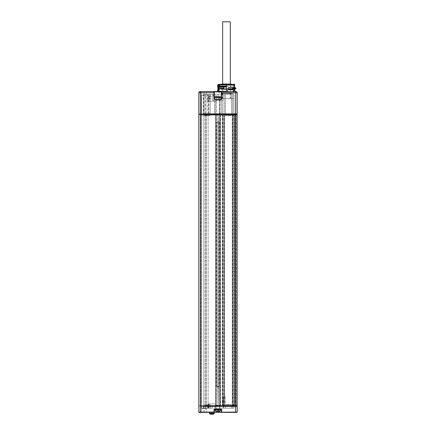 <?xml version="1.0" encoding="UTF-8"?>
<svg xmlns="http://www.w3.org/2000/svg" width="436" height="436" viewBox="0 0 436 436"><rect width="100%" height="100%" fill="white"/><g stroke="black" fill="none" stroke-linecap="round" stroke-linejoin="round"><path stroke-width="0.33" stroke-dasharray="2.18 1.64" d="M232.693 406.052L232.693 408.167L232.693 406.352L232.693 408.167L232.693 406.352L222.594 406.352L233.903 406.352L233.903 408.167L233.903 406.352L233.903 408.167L233.903 406.352L232.693 406.352L232.693 408.167L233.903 408.167L231.489 408.167L233.903 408.167L232.693 408.167L232.693 405.028L233.903 405.028L232.693 405.028L232.693 404.543L232.693 405.028L233.903 405.028L233.903 405.753M233.903 406.052L233.903 408.167L233.903 405.028L232.693 405.028L232.693 404.543L233.418 404.543L232.693 404.543L232.693 405.753M231.489 406.052L231.489 405.028L225.33 405.028L225.815 404.543L231.004 404.543L225.815 404.543L225.33 405.028L225.815 404.543L231.004 404.543L231.489 405.028L231.489 408.167L231.489 405.028L231.004 404.543L225.815 404.543L225.33 405.028L225.33 408.167L231.489 408.167L223.521 408.167L225.33 408.167L225.33 406.052M223.521 408.167L223.521 406.352L223.521 408.167M225.396 408.167L223.439 408.167L223.439 406.352L201.252 406.352L223.439 406.352L223.439 408.167L225.396 408.167L225.396 398.33L224.911 395.915L223.766 395.915L223.281 398.33L223.281 406.352L223.281 398.33L223.281 405.753L223.281 398.33L223.766 395.915L224.911 395.915L223.766 395.915L223.281 398.33L223.766 395.915L224.911 395.915L225.396 398.33L225.396 408.167M234.094 405.753L234.094 115.153L234.399 115.153L234.094 115.153L234.094 405.753L234.094 115.153L234.094 405.753L235.124 405.753L233.789 405.753L234.094 405.753L234.094 115.153L233.789 115.153L235.936 115.153L234.094 115.153L234.094 406.352L234.808 406.352L205.247 406.352L234.808 406.352L234.094 406.352L234.094 406.052M235.227 406.352L235.108 406.052L234.808 406.352L234.928 406.052L235.936 406.352L203.786 406.172M215.493 406.052L215.073 406.352L216.278 406.352L215.858 406.352L215.858 405.753L216.278 405.753L201.012 405.753L215.858 405.753M220.627 406.052L220.627 406.352L215.073 406.352L215.073 405.753L220.627 405.753L215.073 405.753L215.558 405.753L215.558 115.153L201.012 115.153L203.192 115.153L203.192 114.499L204.266 114.499L204.266 115.153L216.943 115.153L216.992 114.499L216.131 114.499L216.992 114.499L216.992 121.916L218.709 121.916L218.709 114.499L219.662 114.199L216.038 114.199L219.564 114.199M219.842 406.052L219.417 406.352L220.202 406.352L220.202 405.753L220.627 405.753L215.073 405.753L215.073 406.352L215.073 405.753M219.417 406.052L219.417 406.352L216.278 406.352L219.417 406.352L219.417 405.753L220.06 405.753L218.823 405.491L220.158 405.753L220.153 115.153L220.202 405.753M216.943 115.153L220.153 115.153L219.848 115.153L219.848 405.753L220.153 405.753L219.842 406.352L220.202 406.052M220.627 405.753L220.627 406.352L220.627 405.753L220.627 406.352L215.073 406.352L215.073 406.052M215.493 405.753L215.493 406.352L215.858 406.052M235.936 406.352L235.936 405.753M203.786 114.199L199.503 114.499L237.162 114.499L237.162 405.753L198.838 405.753L198.838 92.77L200.407 92.77L200.407 412.391L199.143 412.391L236.857 412.391A0.3 0.3 0 0 0 237.162 412.085L237.162 406.352L204.767 406.352M235.124 405.753L235.124 115.153L234.399 115.153L236.285 115.153L235.124 115.153L235.124 405.753M233.789 405.753L232.263 405.753L233.789 405.753L233.789 115.153L232.868 115.153L233.789 115.153L233.789 405.753M232.263 405.753L224.137 405.753L232.263 405.753L232.263 115.153L224.442 115.153L232.562 115.153L232.263 115.153L232.263 405.753M224.137 405.753L222.305 405.753L224.137 405.753L224.137 115.153L222.91 115.153L224.442 115.153L224.137 115.153L224.126 406.052M222.305 405.753L220.458 405.753L222.305 405.753L222.305 115.153L220.458 115.153L222.605 115.153L222.305 115.153L222.305 405.753M203.786 114.499L203.786 405.753L205.961 405.753L205.961 114.499L204.451 114.499L237.162 114.499L198.838 114.499L201.617 114.499L201.617 408.766L201.617 95.184L205.961 95.184L201.617 95.184L201.214 92.77L201.617 95.184L201.617 113.894L203.786 113.894L203.786 95.184L203.786 405.753L198.838 405.753L198.838 412.085L198.838 92.77L198.838 412.085L200.407 412.085L198.838 412.085L200.407 412.085L200.407 92.77L201.214 92.77L198.838 92.77L200.407 92.77L200.407 113.894L198.838 113.894L201.617 113.894L201.617 114.499L205.961 114.499L205.961 405.753M201.061 412.085L201.617 408.766L201.617 95.184L201.617 408.766L203.786 408.766L201.617 408.766L201.061 412.085L200.407 412.085L201.061 412.085L201.012 412.391L206.566 412.391L201.012 412.391L201.617 408.766L201.061 412.085M203.307 114.499L206.43 114.499L204.451 114.499L204.451 114.199L206.833 114.199L206.691 113.894L208.866 113.894L208.866 114.199L206.691 114.199M208.866 114.199L206.43 114.199L206.43 114.499L206.43 114.199L204.451 114.199M203.307 114.199L235.108 114.199L200.228 114.199L200.407 113.894L234.748 113.894L199.922 113.894L235.593 113.894L235.593 92.77L221.651 92.77L221.651 91.565L200.048 91.565M214.349 92.77L214.049 92.77L214.049 91.565A0.3 0.3 0 0 1 214.349 91.865A0.3 0.3 0 0 0 214.049 91.565A0.3 0.3 -90 0 1 214.349 91.865L214.349 99.228L221.352 99.228L221.352 91.865A0.3 0.3 90 0 1 221.651 91.565A0.3 0.3 0 0 0 221.352 91.865A0.3 0.3 0 0 1 221.651 91.565L235.952 91.565A1.204 1.204 -90 0 1 237.162 92.77L237.162 113.894L235.593 113.894M204.767 113.894L203.786 113.894M205.961 113.894L205.961 95.184L205.961 113.894M204.146 412.391L203.786 405.753M214.169 412.391L209.46 412.391L214.169 412.391L209.46 412.391L214.169 412.391L214.169 413.295L209.46 413.295L214.169 413.295A0.905 0.905 0 0 1 213.264 414.2L210.365 414.2L213.264 414.2M235.593 412.391L235.593 412.085L221.352 412.085L221.651 409.191L221.651 412.391A0.3 0.3 90 0 1 221.352 412.085A0.3 0.3 0 0 0 221.651 412.391A0.3 0.3 0 0 1 221.352 412.085L221.352 409.491L214.349 409.491L214.349 412.085L214.349 409.491L221.352 409.491L214.349 409.491L214.049 409.191L214.049 412.391A0.3 0.3 0 0 0 214.349 412.085L214.349 409.491M199.143 412.391A0.3 0.3 -90 0 1 198.838 412.085A0.3 0.3 0 0 0 199.143 412.391A0.3 0.3 -90 0 1 198.838 412.085M204.827 406.352L204.931 406.052L207.165 406.052L200.407 406.052L200.407 412.391L200.407 412.085L221.352 412.085L221.352 409.491M214.049 412.391A0.3 0.3 -90 0 0 214.349 412.085A0.3 0.3 0 0 1 214.049 412.391M217.847 409.491L214.583 409.491L217.847 409.491M221.112 409.491L221.112 409.856L214.583 409.856L221.112 409.856L214.583 409.856L214.583 409.491M214.583 409.856L215.934 411.301L219.766 411.301L215.934 411.301L219.766 411.301L221.112 409.856M217.144 411.301L217.869 411.301L217.144 411.301L217.144 410.445L216.425 410.445L218.583 410.445L217.144 410.445L217.144 411.301L217.144 410.445L217.144 411.301L216.425 411.301L216.425 410.445L216.425 411.301L218.583 411.301L217.864 411.301L217.864 410.445L219.308 410.445L217.864 410.445L217.869 411.301L217.144 411.301L217.144 410.445L217.144 411.301M219.308 411.301L218.583 411.301L219.308 411.301L219.308 410.445L218.583 410.445L219.308 410.445L219.308 411.301L218.583 411.301L218.583 410.445L218.583 411.301L218.583 410.445L218.583 411.301L217.864 411.301L219.308 411.301M204.141 412.391L203.786 408.766L205.961 408.766L203.786 408.766L203.786 406.352M205.961 408.766L205.961 406.352L206.566 412.391L205.961 408.766M217.864 411.301L217.864 410.445L217.869 411.301M218.583 411.301L218.583 410.445L218.583 411.301M212.899 414.2L212.899 412.996L212.899 414.2L212.899 412.996L212.408 412.996L212.899 412.996L212.899 414.2L212.703 412.996L212.408 412.996L212.899 412.996L212.55 412.996L212.899 412.996L212.55 412.996L212.899 414.2L210.73 414.2L212.114 414.2L210.73 414.2L210.73 412.996L211.531 412.996L210.73 412.996L210.926 414.2L210.926 412.996L211.22 412.996L211.22 414.2L211.22 412.996L212.408 412.996L212.408 414.2L212.098 414.2L212.899 414.2L212.408 414.2L212.408 412.996L211.515 412.996L211.515 414.2L212.114 414.2L211.515 414.2L211.531 412.996L210.73 412.996L210.73 414.2M212.114 412.996L212.114 414.2L212.114 412.996L212.114 414.2L212.114 412.996L212.408 412.996L212.408 414.2L212.408 412.996L211.515 412.996L212.114 412.996L212.114 414.2L212.114 412.996M209.46 412.391L209.46 413.295L214.169 413.295M210.365 414.2A0.905 0.905 0 0 1 209.46 413.295M212.703 414.2L212.703 412.996L212.703 414.2M211.515 412.996L211.515 414.2L211.515 412.996M211.22 412.996L211.22 414.2L211.22 412.996M210.926 412.996L210.926 414.2L210.926 412.996M201.012 91.565L201.214 92.77L201.012 91.565L206.566 91.565L201.012 91.565L201.617 95.184L201.012 91.565M211.782 91.565L213.291 91.565L211.782 91.565M234.748 84.322L226.48 84.322L226.48 89.151L227.619 91.206L228.895 91.565L217.88 91.565L228.895 91.565C227.439 91.435 226.638 90.634 226.48 89.151L226.48 88.851L223.712 88.851L228.399 88.851M228.895 91.565L227.619 91.206L218.55 91.206L227.619 91.206L218.55 91.206L217.88 91.565C218.349 91.435 218.654 90.634 218.796 89.151L219.319 88.851L218.594 88.851L219.319 88.851L219.319 85.08L218.796 85.08L218.796 89.151M204.146 91.565L203.786 95.184L204.141 91.565M206.566 91.565L205.961 95.184L206.566 91.565M221.352 91.865L214.349 91.865L214.349 99.228L214.049 99.533L221.651 99.533L221.352 99.228L214.349 99.228L221.352 99.228L221.352 91.865L221.352 99.228M217.847 99.228L214.49 99.228L217.847 99.228M219.995 96.776L215.106 96.776L219.995 96.776L216.85 96.776L217.847 96.776L217.847 97.697L219.995 97.697L215.706 97.697L217.847 97.697L217.847 96.776L215.706 96.776L216.85 96.776L215.706 96.776L215.706 97.697L216.85 97.697L215.706 97.697L215.706 96.776L216.85 96.776L216.85 97.697L216.85 96.776L216.85 97.697L216.85 96.776L218.845 96.776L218.845 97.697L218.845 96.776L218.845 97.697L218.845 96.776L219.995 96.776L219.995 97.697L219.995 96.776L215.706 96.776M214.349 91.865L214.349 99.228M218.845 96.776L218.845 97.697L218.845 96.776M217.847 96.776L217.847 97.697L217.847 96.776M216.85 96.776L216.85 97.697L216.85 96.776M211.782 96.383L209.547 96.383L211.782 96.383M211.782 98.809L209.547 98.809L211.782 98.809M223.319 88.851L220.387 88.851L223.63 88.546L220.736 88.546L220.545 88.851L220.736 88.546L223.423 88.546L223.319 88.851L220.387 88.851L221.281 87.037L219.319 87.037M219.319 84.339A0.752 0.654 -90 0 1 219.45 84.322L231.369 84.322L226.48 84.322L226.48 88.851L223.63 88.851L223.712 87.037L223.237 88.426L220.387 88.426M233.511 84.322L233.511 84.927L234.148 84.927A0.752 0.654 -90 0 0 233.511 84.322L233.511 84.927L226.48 84.927L233.565 84.944L233.642 88.851L232.573 88.851L234.165 88.851M234.808 88.546L234.682 88.851L226.48 88.851L234.443 88.851L234.443 87.037L235.811 88.426L235.811 88.851L235.276 88.546M232.573 88.851L232.573 87.522L233.02 87.522L233.02 89.756L228.284 89.756L228.284 88.851L228.284 89.756L233.02 89.756L232.617 89.756L232.617 88.851L226.48 88.851L227.619 91.206M219.319 84.322L219.45 84.927L218.36 84.927L233.418 84.927L219.537 84.927L226.48 84.927L226.48 88.851M221.352 84.322L231.609 84.322L221.352 84.322L221.352 84.927L231.609 84.927L221.352 84.927M234.748 84.927L233.511 84.927L233.696 89.151L233.691 88.851L234.443 88.851M233.418 84.927L234.165 85.184L234.165 86.437L219.319 86.437M233.963 86.437L234.165 89.151C234.148 90.634 233.652 91.435 232.671 91.565L233.527 91.206M233.696 89.151L233.053 91.206L234.808 91.206L233.053 91.206L233.691 89.151L234.165 89.151L233.691 89.151M235.048 91.206L233.053 91.206L232.671 91.565M228.399 89.756L228.268 87.522L233.02 87.522L228.399 87.522M223.712 88.851L223.63 88.546L219.319 88.851M219.264 89.151L218.763 91.206M217.608 89.756L218.534 89.756L218.153 89.756L218.534 89.756L218.594 88.851L218.594 87.522L218.213 87.522L218.594 87.522L218.594 88.851L218.153 88.851L218.534 88.851L218.534 89.756L218.016 89.756L218.016 87.522L218.594 87.522L217.608 87.522M221.281 87.037L221.281 88.851L218.392 88.851L221.281 88.851L221.281 87.08M219.45 84.322L219.45 84.927L219.45 84.322A0.752 0.654 -90 0 0 218.796 85.08L217.608 85.08M219.412 84.933L218.213 85.08L219.319 85.08M228.268 88.851L228.268 87.522L228.268 88.851M234.443 87.037L234.165 87.037M226.48 86.437L234.628 86.437M226.48 87.037L223.712 87.037M220.965 88.851L221.406 88.851M221.706 88.851L222.017 88.851M222.333 88.851L222.823 88.851M223.237 88.851L223.237 88.426M226.48 84.322L226.48 84.927L231.369 84.927L221.592 84.927L226.48 84.927L226.48 84.322M231.609 84.322L231.609 84.927M231.064 84.023L221.891 84.023M226.48 84.023L230.344 84.023L226.48 84.023M226.48 89.031L219.477 89.031L226.48 89.031M231.609 89.031L221.352 89.211L231.729 89.331L221.226 89.331L231.729 89.331M221.352 89.031L221.226 89.331M231.908 89.331L221.047 89.331L231.908 89.331L232.034 89.031L220.927 89.031L232.034 89.031M220.927 89.031L232.034 89.211L221.047 89.331M226.48 93.435L233.603 93.435L226.48 93.435M220.927 93.435L232.034 93.435L220.927 93.435L232.034 93.255L221.047 93.135M232.034 93.435L231.908 93.135M231.729 93.135L221.226 93.135L231.729 93.135L231.609 93.435L221.352 93.435L231.609 93.435M221.352 93.435L231.609 93.255L221.226 93.135M226.48 98.443L222.344 98.443L226.48 98.443M233.903 98.443L218.153 98.443L232.693 98.443L232.693 114.199L233.903 114.199L232.573 114.199L233.903 114.199L232.573 114.199L232.693 115.153L233.903 115.153L232.573 115.153L233.903 115.153L232.573 115.153L232.693 115.704L232.693 115.224L232.693 115.704L232.693 115.224L233.903 115.224L232.693 115.224L233.903 115.224L232.693 115.224L232.693 94.585L232.693 113.894L225.33 113.894L233.903 113.894L233.903 114.199L233.903 113.894L232.693 113.894L232.693 94.585L231.489 94.585L231.489 114.199L225.33 114.199L231.489 114.199L225.33 114.199L231.489 114.199L231.489 94.585L231.489 113.894L231.489 94.585L233.903 94.585L233.903 114.199L233.903 98.443L232.693 98.443L232.693 94.585L218.153 94.585L232.693 94.585L232.693 115.224L232.693 94.585L232.693 113.894L232.693 94.585L233.903 94.585L233.903 113.894L233.903 98.443M205.089 114.199L199.503 114.199L199.503 114.499L199.503 114.199L205.187 114.074L234.808 114.074L205.067 114.199M203.726 114.199L206.141 114.199L203.726 114.199M210.245 114.199L216.523 114.199L210.245 114.199L210.245 115.153L216.523 115.153L210.245 115.153L210.245 114.199M229.314 114.199L221.107 114.199L229.314 114.199L229.314 115.153L221.107 115.153L229.314 115.153L229.314 114.199M222.605 114.199L224.137 114.199L221.226 113.894L225.33 113.894L222.605 113.894L222.605 100.618L222.605 114.199M207.759 94.585L212.779 94.585L210.185 94.585L210.185 114.199L204.026 114.199L214.468 113.894L208.866 113.894L208.866 94.585L207.759 94.585L207.759 113.894L208.375 113.894L201.252 113.894L201.252 114.199L201.252 94.585L201.252 113.894L210.185 113.894L210.185 94.585L212.779 94.585L212.779 100.618L214.468 100.618L212.779 100.618L212.779 94.585L208.866 94.585M203.427 114.199L201.252 114.199L203.427 114.199L203.427 94.585L204.026 94.585L204.026 114.199L204.026 94.585L209.28 94.585L209.28 101.223L216.3 101.223L216.3 100.618L222.916 100.618L216.3 100.618L216.3 101.223L208.163 101.223L208.163 94.585M217.847 113.894L219.902 113.894L217.847 113.894M221.226 113.894L214.468 113.894L221.226 113.894L221.226 100.618L221.226 113.894M207.759 114.199L207.759 113.894L206.691 113.894M216.943 114.499L216.038 114.499L216.131 99.228L216.131 114.199M216.131 114.499L217.847 114.499L216.038 114.499L216.038 114.199L216.447 115.153L219.248 115.153L219.248 114.499L219.662 114.499L218.709 114.499L218.823 405.491L219.564 405.257L218.709 405.257L218.823 115.153M216.447 114.499L216.992 114.499L217.144 122.222L217.166 386.509L216.992 405.257L216.425 405.753L215.558 405.753L215.558 115.153L215.558 405.753L215.558 115.153L216.447 115.153M216.872 114.499L216.872 405.491L215.64 405.753L219.766 405.753L219.417 405.753L219.417 406.352L219.417 405.753M216.872 115.153L216.872 405.491L216.131 405.257L216.992 405.257L217.166 386.509L216.485 386.509L219.215 386.509L219.215 122.222L216.485 122.222L218.556 122.222L218.709 121.916L216.992 121.916L217.166 386.509L216.485 386.509L219.215 386.509L218.529 386.509L218.709 405.257L218.709 386.863L216.992 386.863L218.709 386.863L218.529 122.222L218.529 386.509L219.215 386.509L219.215 122.222L216.485 122.222L219.215 122.222L218.529 122.222L218.752 115.153M217.847 386.498L219.204 386.498L217.847 386.498M217.847 405.257L216.131 405.257L217.847 405.257M216.278 406.052L216.278 405.753M219.848 405.753L219.848 115.153L219.248 115.153M219.248 114.499L218.823 114.499M232.868 115.153L232.562 115.153L232.868 115.153L232.868 405.753L232.868 115.153M222.91 115.153L222.605 115.153L222.91 115.153L222.91 405.753L222.91 115.153M220.458 115.153L220.153 115.153L220.458 115.153L220.458 405.753L220.458 115.153M204.266 115.153L203.192 115.153M225.33 115.153L231.489 115.224L225.33 115.224L225.815 115.704L231.004 115.704L225.815 115.704L225.33 115.153M204.631 115.224L210.185 115.153L204.331 115.153L204.631 115.704L209.7 115.704L204.631 115.704L204.631 115.224L210.185 115.224L209.7 115.704L210.185 115.224M234.808 406.352L234.928 406.052L234.808 406.352M235.227 406.172L200.228 406.052L234.748 406.052L204.713 406.052L234.748 406.172L204.822 406.352M200.407 406.352L200.048 406.052L203.786 406.052M199.922 406.352L200.048 406.052L199.922 406.352M207.471 406.352L207.351 406.052L207.471 406.352M236.285 115.153L236.285 405.753L236.285 115.153M236.317 114.499L236.317 115.153L236.317 114.199L234.868 114.199L234.868 114.499M237.162 114.499L237.162 405.753L237.162 114.499M206.626 114.199L206.626 114.499L206.626 114.199L206.626 114.499L208.67 114.499L208.67 115.153M200.407 405.753L200.407 114.199L200.048 114.199L234.868 114.199M200.407 114.499L199.922 113.894L200.048 114.199L235.108 114.199M204.931 114.199L207.144 114.199L207.046 113.894L207.165 114.199L204.767 114.074M232.562 405.753L232.562 115.153L232.562 405.753M222.605 405.753L222.605 115.153L222.594 406.052M223.281 408.167L223.281 406.352L223.281 408.167L215.15 408.167L215.15 406.352L215.15 408.167L223.281 408.167M220.153 115.153L220.153 405.753L220.153 115.153M219.564 114.499L219.564 99.228L219.564 114.499L217.847 114.499L219.662 114.499L218.752 114.499M206.691 115.153L206.691 114.499M206.283 115.153L206.283 405.753M208.13 115.153L208.13 405.753L208.13 115.153M205.078 115.153L205.078 405.753M201.012 115.153L201.012 405.753L201.012 115.153M203.192 114.499L204.266 114.499M206.626 114.499L208.675 114.499L208.675 114.199M208.642 114.199L208.642 114.499L207.65 114.499L207.65 115.153M207.65 114.499L206.833 114.499L206.833 114.199M206.833 114.499L208.642 114.499M214.468 113.894L214.468 100.618L214.468 113.894L214.468 100.618L212.779 100.618L212.779 94.585L212.779 100.618L214.468 100.618L214.468 113.894M209.28 94.585L224.137 94.585L222.916 94.585L222.916 100.618L216.065 100.618L216.065 94.585L203.427 94.585M224.137 94.585L224.137 114.199L224.137 94.585L224.137 114.199L224.137 94.585L225.33 94.585L225.33 114.199L225.33 94.585L224.137 94.585M225.33 94.585L231.489 94.585L225.33 94.585L225.33 114.199L225.33 94.585M225.695 114.199L225.695 115.153L225.695 114.199M231.489 115.153L231.004 115.704L231.489 115.153M231.124 114.199L231.124 115.153L231.124 114.199M233.903 115.153L233.418 115.704L232.693 115.704L233.418 115.704L233.903 115.224L232.693 115.704L233.418 115.704L233.903 115.153M233.663 114.199L233.663 115.153L233.663 114.199M232.573 115.153L232.573 114.199L232.573 115.153M233.903 94.585L232.693 94.585L233.903 94.585L233.903 113.894L233.903 94.585M222.916 94.585L222.916 100.618L222.916 94.585L216.065 94.585L216.065 100.618L222.916 100.618L222.916 94.585M205.22 113.894L205.22 94.585M207.253 94.585L207.253 101.223L216.305 101.223L216.305 100.618L216.305 101.223L208.375 101.223L208.375 113.894L208.375 94.585L208.163 101.223M207.253 101.223L209.28 101.223M231.489 405.753L231.004 404.543L231.489 405.028L225.33 405.028L225.33 405.753M233.418 404.543L233.903 405.028L233.903 406.352L233.903 405.028L232.693 404.543L233.903 405.028L233.418 404.543M225.396 398.33L224.911 395.915L225.396 398.33L225.396 405.753L225.396 398.33M225.396 405.753L223.281 405.753L225.396 405.753M208.866 406.052L208.866 408.167L212.174 408.167L212.174 406.352L212.174 408.167L211.814 408.167L215.15 408.167L208.375 408.167L212.174 408.167L210.185 408.167L210.185 405.028L204.631 405.028L204.631 405.753L204.026 405.753L204.631 405.753L204.631 405.028M208.866 408.167L207.759 408.167L208.375 408.167L208.375 403.943L208.375 408.167L208.375 405.028L209.945 405.028L209.945 408.167L209.945 405.028M208.375 403.943L215.558 403.943L208.375 403.943M208.866 405.753L206.691 405.753L208.866 405.753M207.759 408.167L207.759 405.753M206.691 406.352L206.691 406.052M208.637 408.167L209.945 408.167L208.375 408.167L208.375 405.028L208.855 404.543L209.945 404.543L207.918 404.543L208.855 404.543L208.375 405.028L207.264 405.028L207.264 408.167L208.637 408.167L208.637 405.028L207.264 405.028L207.918 404.543M208.637 405.028L208.871 404.543M205.22 406.352L205.22 408.167L207.264 408.167M210.185 405.028L209.7 404.543L210.185 405.028L210.185 408.167L201.252 408.167L201.252 406.352L201.252 408.167L205.22 408.167M201.252 406.352L201.252 405.753L203.427 405.753L201.252 405.753L201.252 406.352M203.427 408.167L203.427 405.753M211.814 408.167L208.07 408.167L211.814 408.167M204.026 406.052L204.026 405.753M204.631 404.543L209.7 404.543L204.631 404.543M212.174 406.352L212.174 408.167L212.174 406.352M211.814 403.943L215.558 403.943L211.814 403.943M214.61 114.199L214.61 115.153L214.61 114.199M216.523 114.199L216.523 115.153L216.523 114.199M221.107 114.199L221.107 115.153L221.107 114.199M231.004 115.704L225.815 115.704L231.004 115.704L231.489 115.224L231.004 115.704M204.631 114.499L204.331 115.153L204.631 114.499M232.693 408.167L232.693 405.028L232.693 408.167M222.649 98.443L230.312 98.443L222.649 98.443L222.649 84.023M230.312 98.443L230.312 84.023M230.312 21.8L222.649 21.8M237.162 412.085L235.593 412.085L235.593 406.352M221.651 409.191L214.049 409.191M237.162 92.77L235.593 92.77M214.049 99.533L214.049 92.77L200.407 92.77L200.407 91.565M221.651 99.533L221.651 92.77L221.352 92.77M221.205 99.228L221.205 97.392L214.49 97.392L221.205 97.392L214.49 97.392L215.106 96.776M226.48 85.08L234.165 85.08M226.48 84.393L226.48 84.944L226.48 84.393M233.789 84.393L233.565 84.944L233.789 84.393M219.319 84.758L219.172 84.393M234.628 86.132L234.165 86.132M226.48 86.132L219.319 86.132M227.723 91.266L218.512 91.266M235.353 91.565L233.462 91.266M204.397 114.199L204.397 113.894M204.713 114.199L204.822 113.894M205.247 114.199L205.247 113.894M234.748 114.199L234.748 113.894M200.407 113.894L200.407 114.199L203.786 114.074M234.748 406.352L234.748 406.052M204.397 406.052L204.397 406.352M207.302 406.052L207.411 406.352L207.302 406.052M205.247 406.352L205.247 406.052M234.399 115.153L234.399 405.753L234.399 115.153M235.396 115.153L235.396 405.753L235.396 115.153M235.593 405.753L235.593 114.499M204.571 114.499L204.571 114.199L204.56 114.499M224.442 115.153L224.442 405.753L224.442 115.153M223.832 405.753L223.832 115.153L223.832 405.753M215.864 405.753L215.864 115.153L215.864 405.753M212.55 412.996L212.55 414.2L212.55 412.996M212.098 412.996L212.098 414.2L212.098 412.996M211.531 412.996L211.531 414.2L211.531 412.996M211.079 412.996L211.079 414.2L211.079 412.996M214.49 99.228L214.49 97.392M221.205 97.392L220.594 96.776M213.291 96.383L213.291 91.565L213.291 96.383M210.272 96.383L210.272 91.565L210.272 96.383M214.011 98.809L214.011 96.383L214.011 98.809M209.547 98.809L209.547 96.383L209.547 98.809M218.36 84.927L218.213 87.522M218.153 88.851L218.153 89.756M235.413 88.546L235.713 88.851M218.332 86.437L218.332 86.132C218.027 85.838 218.425 85.44 219.537 84.927M218.997 86.437L218.392 87.037L218.392 88.851M231.369 84.322L231.369 84.927M221.592 84.322L221.592 84.927M230.344 89.031L230.344 84.023M222.616 89.031L222.616 84.023M233.478 89.031L233.478 86.437M219.477 86.437L219.477 89.031M233.603 93.435L233.603 86.437M219.357 93.435L219.357 86.437M230.611 93.435L230.611 98.443M219.902 113.894L219.902 99.228L219.902 113.894M215.798 113.894L215.798 99.228L215.798 113.894M219.662 114.499L219.662 114.199L219.662 114.499M216.485 386.509L216.485 122.222L216.485 386.509M219.564 405.257L219.564 409.491L219.564 405.257L220.06 405.753L219.564 405.257M215.64 405.753L216.131 405.257L216.131 409.491L216.131 405.257L215.64 405.753M215.929 406.352L215.929 409.491L215.929 406.352M219.766 405.753L219.766 409.491L219.766 405.753M206.141 114.199L206.141 115.153M201.312 115.153L201.312 114.199M218.153 94.585L218.153 98.443M215.558 406.352L215.558 403.943L215.558 406.352M208.07 408.167L208.07 403.943M222.344 93.435L222.344 98.443"/><path stroke-width="0.65" d="M235.936 405.753L235.936 406.352M234.094 405.753L234.094 406.052M237.162 412.085A0.3 0.3 90 0 1 236.857 412.391L235.593 412.391L235.593 406.352L237.162 406.352L237.162 412.085L199.143 412.391A0.3 0.3 0 0 1 198.838 412.085L198.838 92.77L214.349 92.77L214.349 91.865L221.352 91.865L221.352 99.228L214.349 99.228L214.349 92.77M235.593 406.352L203.786 406.352L235.108 406.052L234.748 406.352M235.593 114.499L237.162 114.499L237.162 405.753L235.593 405.753L235.593 114.499L203.786 114.499L203.786 113.894L204.827 114.074M200.048 91.565A1.204 1.204 90 0 0 198.838 92.77A1.204 1.204 0 0 1 200.048 91.565A1.204 1.204 0 0 0 198.838 92.77A1.204 1.204 90 0 1 200.048 91.565L235.952 91.565A1.204 1.204 0 0 1 237.162 92.77L237.162 113.894L203.786 113.894M235.593 405.753L203.786 405.753L203.786 406.352M205.961 405.753L203.786 405.753M236.317 114.499L236.317 114.199L204.451 114.199L204.451 114.499L203.786 114.499M235.593 412.391L221.651 412.391A0.3 0.3 0 0 1 221.352 412.085L214.349 412.085L214.349 409.491L221.352 409.491L221.352 412.085L221.651 412.085L221.651 409.191L221.352 409.491M200.407 91.565L200.407 412.391L201.012 412.391L199.143 412.391M214.349 409.491L214.049 409.191L214.049 412.391A0.3 0.3 0 0 0 214.349 412.085L198.838 412.085M214.583 409.856L221.112 409.856L219.766 411.301L215.934 411.301L214.583 409.491M214.169 412.391L214.169 413.295L209.46 413.295L209.46 412.391M210.73 414.2L213.264 414.2A0.905 0.905 0 0 0 214.169 413.295M210.365 414.2A0.905 0.905 0 0 1 209.46 413.295M213.264 414.2L212.899 414.2M221.352 91.865A0.3 0.3 0 0 1 221.651 91.565L221.651 99.533L214.049 99.533L214.049 91.565A0.3 0.3 0 0 1 214.349 91.865M221.651 99.533L221.352 99.228M214.049 99.533L214.349 99.228M215.706 96.776L219.995 96.776M228.764 91.56L228.895 91.565C227.439 91.435 226.638 90.634 226.48 89.151L226.48 85.08L234.165 85.08L234.165 89.151C234.148 90.634 233.647 91.435 232.666 91.565M219.319 84.758L219.172 84.393A0.752 0.654 90 0 0 218.796 85.08L218.796 89.151C218.654 90.634 218.349 91.435 217.88 91.565L218.55 91.206L227.619 91.206M218.763 91.206L219.264 88.851L220.387 88.851L221.281 87.08L223.712 87.08L223.712 88.851M226.48 88.851L223.63 88.851L223.63 88.546L223.237 88.851L223.712 87.08M234.165 88.851L235.276 88.546L234.808 88.546L234.808 91.206M228.399 88.851L232.617 88.851L232.617 89.756L228.399 89.756L233.02 89.756L233.02 87.522L228.399 87.522L232.573 87.522L232.573 88.851M228.399 89.756L228.399 87.522M219.45 84.322L226.48 84.322L226.48 85.08M219.319 84.322L219.319 84.927L226.48 84.927L226.48 84.322L233.511 84.322A0.752 0.654 90 0 1 234.165 85.08L234.628 86.132L234.165 86.639M233.511 84.322L234.748 84.322L234.748 84.927L234.148 84.927A0.752 0.654 -90 0 1 234.165 85.08L234.165 85.08M233.527 91.206L235.048 91.206L235.353 91.565M219.537 84.927L219.319 88.851M217.608 91.565L217.608 89.756L218.016 89.756L217.608 85.08L218.796 85.08M234.443 88.851L234.443 87.037L235.811 88.426L235.811 88.851L235.276 88.546M234.165 87.037L234.443 87.037M235.811 88.426L235.811 88.851M219.319 86.437L226.48 86.437M219.319 87.037L226.48 87.037M223.237 88.851L220.965 88.851M221.406 88.851L221.706 88.851M222.017 88.851L222.333 88.851M222.823 88.851L223.319 88.851M223.237 88.47L220.387 88.47M221.592 84.322L221.891 84.023L231.064 84.023L231.369 84.322M204.713 406.052L234.748 406.052M203.786 406.052L204.555 406.052M204.451 114.199L203.786 114.199M235.108 114.199L203.786 114.074M216.278 405.753L216.278 406.052M215.073 405.753L215.073 406.052M220.627 405.753L220.627 406.052M219.417 405.753L219.417 406.052M222.594 406.052L222.594 405.753M224.126 406.052L224.126 405.753M225.33 405.753L225.33 406.052M231.489 406.052L231.489 405.753M233.903 405.753L233.903 406.052M232.693 406.052L232.693 405.753M208.866 405.753L208.866 406.052M206.691 406.052L206.691 405.753M204.026 406.052L204.026 405.753M222.649 84.023L222.649 21.8L230.312 21.8L230.312 84.023M235.593 113.894L235.593 92.77L237.162 92.77M221.352 92.77L235.593 92.77L235.593 91.565L235.593 92.77M214.049 409.191L221.651 409.191M214.49 99.228L214.49 97.392L221.205 97.392L220.594 96.776M218.512 91.266L227.723 91.266M218.796 89.151L219.264 89.151M234.165 86.132L234.628 86.132M219.319 86.132L226.48 86.132M233.462 91.266L235.048 91.266M205.247 406.052L205.247 406.352M204.397 406.052L203.786 406.172M234.868 114.199L234.868 114.499M205.356 114.499L205.356 114.199M234.748 114.199L234.748 113.894M205.247 114.199L205.247 113.894M204.555 114.199L204.451 113.894M204.397 114.199L204.397 113.894M215.858 405.753L215.858 406.052M215.493 405.753L215.493 406.052M220.202 405.753L220.202 406.052M219.842 405.753L219.842 406.052M221.112 409.491L221.112 409.856M221.205 99.228L221.205 97.392M214.49 97.392L215.106 96.776M217.608 85.08L218.36 84.322M235.413 88.546L235.713 88.851M233.963 86.437L235.952 88.426"/></g></svg>
